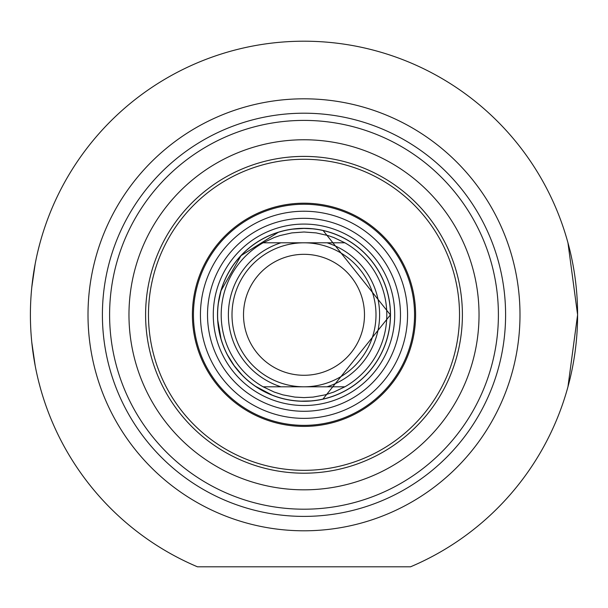 <?xml version="1.0" encoding="UTF-8"?>
<svg xmlns="http://www.w3.org/2000/svg" width="608" height="608" viewBox="0 0 608 608"><rect width="100%" height="100%" fill="white"/><g stroke="black" fill="none" stroke-linecap="round" stroke-linejoin="round"><path stroke-width="0.91" d="M304 386.802A72.002 72.002 0 0 0 366.35 278.798A72.002 72.002 0 0 0 241.65 278.798A72.002 72.002 0 0 0 304 386.802L344.888 386.802A82.802 82.802 0 0 0 344.888 242.797L263.112 242.797A82.802 82.802 0 0 0 263.112 386.802L304 386.802M304 375.28A60.481 60.481 0 0 1 251.621 284.559A60.481 60.481 0 0 1 356.379 284.559A60.481 60.481 0 0 1 304 375.28M327.051 242.797L280.949 242.797A75.597 75.597 0 0 0 280.949 386.802L327.051 386.802A75.597 75.597 0 0 0 327.051 242.797M263.112 242.797L274.14 237.568L279.916 235.577L291.825 232.902L304 231.998L316.175 232.902L328.084 235.577L333.86 237.568L344.888 242.797M344.888 386.802L333.86 392.031L325.143 394.858L313.143 397.092L304 397.602L294.857 397.092L282.857 394.858L274.14 392.031L263.112 386.802M304 401.196A86.397 86.397 0 0 0 378.822 271.601A86.397 86.397 0 0 0 229.178 271.601A86.397 86.397 0 0 0 304 401.196M304 473.199A158.399 158.399 0 0 1 166.82 235.6A158.399 158.399 0 0 1 441.18 235.6A158.399 158.399 0 0 1 304 473.199A158.399 158.399 0 0 0 462.399 314.8A158.399 158.399 0 0 0 304 156.4A158.399 158.399 0 0 0 145.601 314.8A158.399 158.399 0 0 0 304 473.199A158.399 158.399 0 0 0 441.18 235.6A158.399 158.399 0 0 0 166.82 235.6A158.399 158.399 0 0 0 304 473.199A158.399 158.399 0 0 1 145.601 314.8A158.399 158.399 0 0 1 304 156.4M567.956 386.802L577.6 314.8L567.956 242.797M31.798 342.41L35.18 365.712M38.6 381.292L40.044 386.802M40.044 242.797L38.6 248.307M35.18 263.887L31.798 287.189M304 489.828A175.028 175.028 0 0 0 455.582 227.286A175.028 175.028 0 0 0 152.418 227.286A175.028 175.028 0 0 0 304 489.828M304 509.2A194.4 194.4 0 0 1 135.645 217.603A194.4 194.4 0 0 1 472.355 217.603A194.4 194.4 0 0 1 304 509.2M304 516.397A201.598 201.598 0 0 0 478.587 214.001A201.598 201.598 0 0 0 129.413 214.001A201.598 201.598 0 0 0 304 516.397M410.552 566.8L197.448 566.8A273.6 273.6 0 0 1 87.347 147.714A273.6 273.6 0 0 1 520.653 147.714A273.6 273.6 0 0 1 410.552 566.8M304 530.799A216 216 0 0 1 116.941 206.804A216 216 0 0 1 491.059 206.804A216 216 0 0 1 304 530.799M304 203.201A111.598 111.598 0 0 0 207.351 370.599A111.598 111.598 0 0 0 400.649 370.599A111.598 111.598 0 0 0 304 203.201M304 411.282A96.482 96.482 0 0 0 387.554 266.562A96.482 96.482 0 0 0 220.446 266.562A96.482 96.482 0 0 0 304 411.282M304 228.319A86.48 86.48 0 0 0 217.52 314.8A86.48 86.48 0 0 0 304 401.28A86.48 86.48 0 0 0 390.48 314.8A86.48 86.48 0 0 0 304 228.319M304 224.078A90.721 90.721 0 0 0 213.279 314.8A90.721 90.721 0 0 0 304 405.521A90.721 90.721 0 0 0 394.721 314.8A90.721 90.721 0 0 0 304 224.078M304 159.281A155.519 155.519 0 0 0 169.313 392.563A155.519 155.519 0 0 0 438.687 392.563A155.519 155.519 0 0 0 304 159.281M304 204.242A110.557 110.557 0 0 0 208.255 370.082A110.557 110.557 0 0 0 399.745 370.082A110.557 110.557 0 0 0 304 204.242M304 211.234A103.565 103.565 0 0 0 200.435 314.8A103.565 103.565 0 0 0 304 418.365A103.565 103.565 0 0 0 407.565 314.8A103.565 103.565 0 0 0 304 211.234M312.542 228.821L304 228.403L292.836 229.125M278.259 232.324L241.019 255.656L221.031 290.692L218.416 302.944M217.77 320.234L221.031 338.899M227.491 354.943L234.103 365.583L242.182 375.159M255.444 386.262L272.186 395.132M301.287 401.158L310.703 400.938M322.932 399.099L390.397 314.906L323.137 230.546"/></g></svg>
